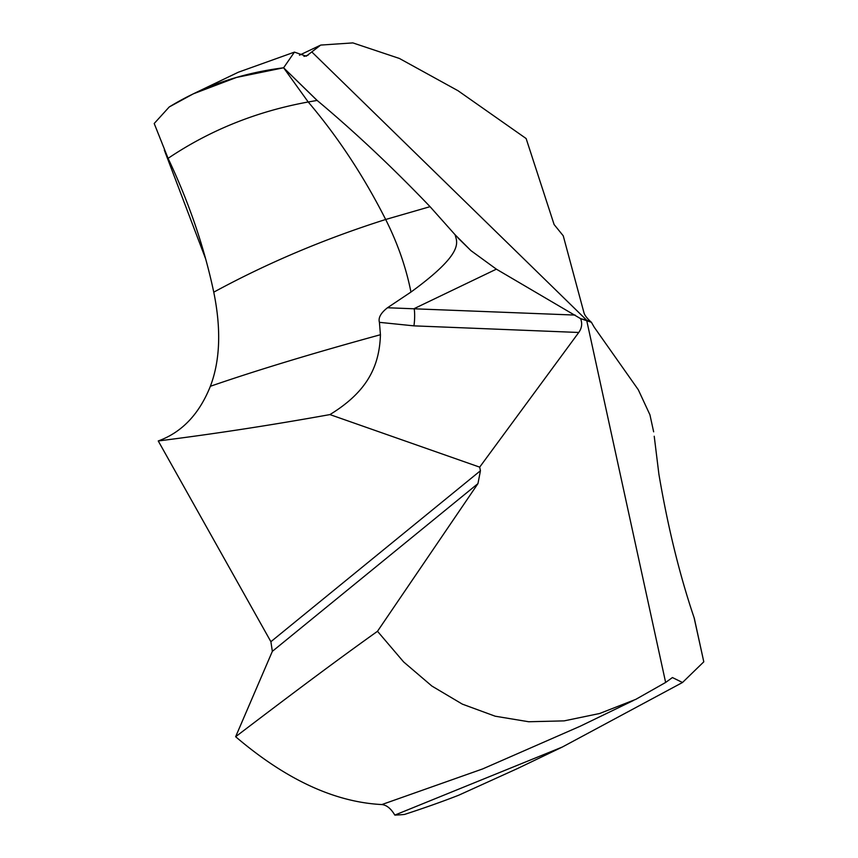 <?xml version="1.0" encoding="UTF-8"?>
<svg xmlns="http://www.w3.org/2000/svg" width="858" height="858" viewBox="0 0 858 858"><rect width="100%" height="100%" fill="white"/><g stroke="black" fill="none" stroke-linecap="round" stroke-linejoin="round"><path stroke-width="1.29" d="M316.548 99.936L283.601 67.782L317.138 100.429C355.062 132.186 392.696 167.6 430.062 206.671L455.126 234.792L430.062 206.671C392.707 167.6 355.062 132.196 317.138 100.429L283.601 67.782L294.433 52.123L238.32 72.233L193.404 93.79L169.219 106.971C203.089 86.229 241.216 73.166 283.601 67.782L236.529 77.434L193.404 93.801M154.204 123.498L169.219 106.971L154.204 123.498L168.082 158.344C188.953 202.413 204.183 247.018 213.76 292.17C221.3 329.097 220.163 360.467 210.371 386.282C199.195 414.189 181.821 432.411 158.247 440.958L270.892 641.698L272.351 651.34L235.639 736.722C285.853 779.536 334.599 802.155 381.864 804.557C386.658 805.072 390.969 808.579 394.819 815.1A374.281 213.063 64.4 0 0 404.579 814.424C424.528 807.925 442.567 801.522 458.687 795.227L517.385 768.596L562.312 747.039L394.819 815.1M311.797 51.92L586.647 320.173L591.419 322.297C587.215 318.543 584.748 315.422 584.019 312.923L563.245 235.8L554.107 224.539L526.136 138.535L458 90.712L399.388 58.451L352.863 42.9L320.688 45.077L306.22 56.199L294.433 52.123M455.126 234.792L470.999 250.675L496.374 269.155L580.609 318.65C582.464 323.53 581.842 328.142 578.753 332.475L479.676 467.138L329.933 414.586C365.476 392.792 379.408 368.264 380.437 334.727L379.418 322.34C378.121 317.835 380.813 312.977 387.484 307.754L410.961 292.063C464.95 252.713 456.971 242.396 455.126 234.792L470.999 250.675L496.374 269.155L580.609 318.65L591.419 322.297L594.186 327.155L591.419 322.297M410.961 292.063C406.059 267.471 397.629 243.286 385.671 219.487L430.062 206.671M575.171 315.079L387.484 307.754M496.374 269.155L414.178 308.623A13.524 2.51 -87.7 0 1 413.921 325.858L379.418 322.34M235.639 736.722C303.056 685.424 340.862 657.41 377.499 631.284L403.625 661.926L431.874 686.046L462.355 704.139L495.184 716.205L528.71 721.75L564.156 720.87L599.635 713.502L635.778 699.367L665.636 682.453L586.647 320.173L580.609 318.65M377.499 631.284L477.96 483.601L272.351 651.34M479.676 467.138L480.437 470.742L477.96 483.601M638.288 389.736L594.186 327.155L638.288 389.736L649.935 414.811L638.288 389.736M649.935 414.811L653.646 431.821M694.326 618.393L694.101 617.717C679.557 574.742 667.824 526.887 658.89 474.174L654.225 436.25L658.89 474.174C667.824 526.876 679.557 574.731 694.101 617.717L703.796 661.818L694.326 618.393L703.796 661.818L682.507 682.496L562.312 747.039M665.636 682.453L672.425 677.552L682.507 682.496M329.933 414.586C271.289 425.16 214.06 433.955 158.247 440.958M458.086 238.074L470.999 250.675M205.609 258.762L164.307 150.075M283.601 67.782L308.215 101.984L317.138 100.429M168.082 158.344C209.92 130.202 256.628 111.411 308.215 101.984C337.837 136.862 363.663 176.029 385.671 219.487C324.538 238.867 267.235 263.095 213.76 292.17M303.968 56.403L308.151 55.127M210.371 386.282C256.907 370.216 313.599 353.035 380.437 334.727M578.753 332.475L413.921 325.858M633.429 700.493L580.147 726.254L482.679 768.918L381.864 804.557M480.437 470.742L270.892 641.698M320.023 45.41L299.453 55.191"/></g></svg>
